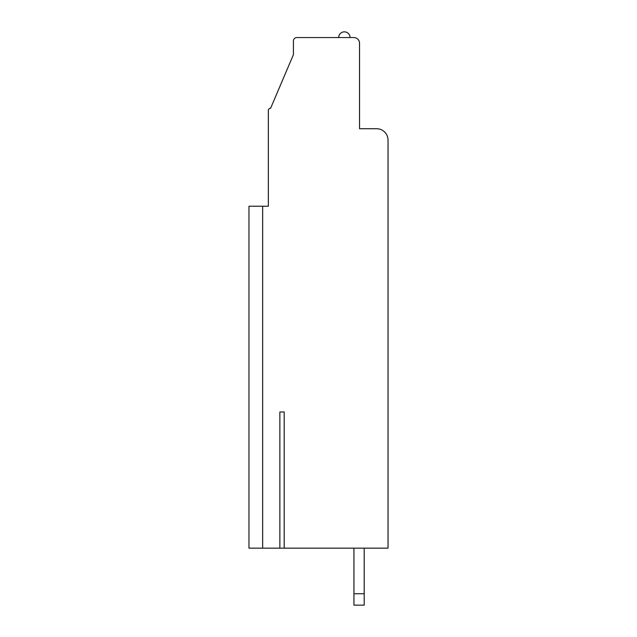 <?xml version="1.0" encoding="UTF-8"?>
<svg xmlns="http://www.w3.org/2000/svg" width="637" height="637" viewBox="0 0 637 637"><rect width="100%" height="100%" fill="white"/><g stroke="black" fill="none" stroke-linecap="round" stroke-linejoin="round"><path stroke-width="0.96" d="M262.651 206.237L248.971 206.237L248.971 548.162L262.651 548.162L262.651 206.237L268.352 206.237L268.352 137.847M262.651 548.162L388.029 548.162L388.029 140.124A11.394 11.394 0 0 0 376.626 128.73L359.531 128.73L359.531 43.244A5.701 5.701 0 0 0 353.83 37.551L296.842 37.551A3.416 3.416 0 0 0 293.426 40.967L293.426 54.647L270.629 108.21A2.277 2.277 0 0 0 268.352 110.496L268.352 206.237M284.19 548.162L284.19 411.964L279.866 411.964L284.19 411.964M279.866 548.162L279.866 411.964M353.949 548.162L353.949 593.756L364.205 593.756L364.205 548.162M364.205 593.756L364.205 605.15L353.949 605.15L353.949 593.756M338.677 37.551A5.701 5.701 0 0 1 344.37 31.85A5.701 5.701 0 0 1 350.071 37.551"/></g></svg>
